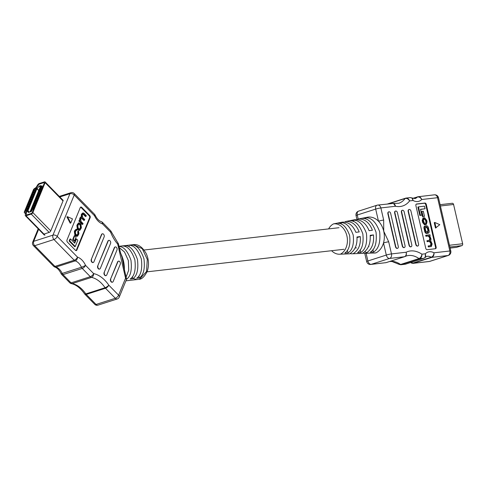 <?xml version="1.0" encoding="UTF-8"?>
<svg xmlns="http://www.w3.org/2000/svg" width="487" height="487" viewBox="0 0 487 487"><rect width="100%" height="100%" fill="white"/><g stroke="black" fill="none" stroke-linecap="round" stroke-linejoin="round"><path stroke-width="0.73" d="M362.584 253.24L374.57 253.027A18.536 13.989 -96.5 0 0 375.921 252.893A18.536 13.989 -96.5 0 0 383.5 242.946A18.536 13.989 -96.5 0 0 383.719 231.203L388.687 241.789L391.487 253.91L406.14 252.236C406.73 254.451 406.237 255.931 404.654 256.673A1.595 1.035 -107.8 0 1 404.551 256.716A1.595 1.035 -107.8 0 1 404.417 256.746C406.018 255.992 406.59 254.488 406.14 252.236A30.456 19.766 -107.8 0 1 410.444 250.957A30.456 19.766 -107.8 0 1 421.906 254.177C422.022 256.46 421.255 257.988 419.611 258.755L400.783 264.758L405.415 264.185L423.836 258.274C425.425 257.513 425.936 256.022 425.37 253.782L425.23 257.41L423.97 258.244A1.595 1.035 -107.8 0 1 423.836 258.274L419.611 258.755A1.595 1.035 -107.8 0 1 418.99 258.573C420.677 257.818 421.651 256.357 421.906 254.177L425.37 253.782A14.756 9.576 -107.8 0 1 429.339 251.767A14.756 9.576 -107.8 0 1 434.008 252.796C434.161 255.078 433.412 256.6 431.774 257.367L412.939 263.37L429.132 261.513A3.768 2.843 -96.5 0 0 429.546 261.428L447.973 255.511L431.774 257.367A1.595 1.035 -107.8 0 1 431.226 257.227C432.913 256.485 433.838 255.005 434.008 252.796L449.854 250.982L437.557 197.698L421.712 199.512C420.567 197.521 419.106 196.687 417.329 197.028L412.952 198.428M389.643 261.501L392.029 261.501L398.963 264.307L400.564 264.484L418.99 258.573A26.688 17.319 72.2 0 0 408.556 255.492A26.688 17.319 72.2 0 0 406.377 255.961L404.654 256.673M429.169 240.499L429.759 238.569L429.546 237.638L428.213 236.006L425.888 236.274L425.675 235.343L429.954 234.734L430.155 235.598L429.784 235.714M431.202 246.532L428.347 246.933L428.134 246.002L431.275 245.509M430.545 245.728L430.831 243.214L429.333 241.43L427.136 241.68L426.922 240.755L430.027 240.255M427.537 233.37L428.116 233.182L427.3 233.273C426.155 233.267 425.425 232.311 425.096 230.4L424.786 229.073C424.238 227.192 424.506 226.114 425.589 225.852L426.399 225.761C427.543 225.767 428.28 226.729 428.609 228.634L428.913 229.961C429.461 231.849 429.193 232.92 428.116 233.182L426.722 233.462C425.583 233.45 424.847 232.494 424.518 230.588L424.207 229.255C423.666 227.374 423.927 226.303 425.011 226.041M422.509 216.691L424.494 216.344L423.319 211.242L421.906 211.407L421.334 211.589L422.509 216.691L424.494 216.344M425.066 208.771L420.531 209.288L421.876 215.12L420.415 215.284L418.473 206.859L424.463 206.171L425.066 208.771L420.555 209.404M421.876 215.12L419.837 215.473L417.895 207.048L418.473 206.859M435.238 248.747A1.595 1.035 72.2 0 0 435.555 247.244L425.723 204.668A1.595 1.035 72.2 0 0 424.329 203.237L416.215 204.169M423.136 217.969L422.174 220.453L422.661 222.547L424.518 224.817L425.096 224.635L423.38 220.708L423.958 218.712L424.737 218.62L426.137 220.203L426.533 221.908L426.125 223.533L425.547 223.716L425.76 224.58L426.168 224.446M423.507 218.882L424.159 218.809L425.559 220.386L425.955 222.096L425.547 223.716M364.775 251.712L366.906 252.643M349.623 253.824L339.579 254.22A15.742 11.877 -96.5 0 0 340.492 254.147L349.623 253.824C354.962 250.543 357.409 244.931 356.959 236.98L360.264 236.566L357.014 237.607M340.492 254.147A15.742 11.877 -96.5 0 0 346.896 235.836A15.742 11.877 -96.5 0 0 333.504 223.88A15.742 11.877 -96.5 0 0 328.628 228.896M331.592 250.714A15.742 11.877 -96.5 0 0 339.579 254.22M333.504 223.88L342.306 222.151C348.327 221.792 352.85 225.189 355.887 232.342L359.193 231.928C356.289 224.598 351.791 221.116 345.685 221.488L354.548 219.747C361.019 219.314 365.871 222.961 369.103 230.68L372.403 230.266C369.323 222.364 364.507 218.639 357.951 219.077L367.673 217.165A18.536 13.989 -96.5 0 1 378.484 221.22A3.768 0.365 -13 0 1 383.671 220.057L383.719 231.203A18.536 13.989 -96.5 0 0 378.484 221.22L375.684 209.093L357.263 215.004L358.195 219.028M344.632 222.102L345.685 221.488M356.916 219.661L357.951 219.077M364.611 253.368L375.921 252.893M362.316 253.374L352.052 253.8L362.316 253.374C368.075 249.886 370.698 243.865 370.175 235.318L373.474 234.904L370.236 235.945M349.958 253.642L352.052 253.8M362.492 218.419L365.554 217.811C371.283 217.36 375.982 221.999 379.647 231.715C380.664 242.276 378.6 249.064 373.462 252.071L370.284 252.175C375.154 249.198 377.066 242.532 376.019 232.171C372.47 222.626 367.965 218.042 362.492 218.419M350.244 220.848L353.306 220.24C358.676 219.941 363.052 224.324 366.431 233.383C367.411 243.196 365.518 249.569 360.751 252.491L357.574 252.601C362.084 249.703 363.832 243.445 362.821 233.833C359.558 224.951 355.37 220.623 350.244 220.848M348.035 252.911L344.857 253.015C349.009 250.208 350.597 244.371 349.629 235.495C346.647 227.271 342.769 223.204 337.996 223.29L341.058 222.681C346.068 222.529 350.123 226.65 353.209 235.044C354.152 244.121 352.43 250.075 348.035 252.911L347.414 250.202M353.124 253.703C358.542 250.367 360.922 244.651 360.264 236.566M365.84 253.252C371.678 249.709 374.223 243.591 373.474 234.904M417.456 246.093A1.875 1.218 72.2 0 0 417.615 246.063A1.875 1.218 72.2 0 0 417.755 246.002A1.875 1.218 72.2 0 0 417.901 245.972A1.875 1.218 72.2 0 0 418.552 244.042L410.955 211.145A1.875 1.218 72.2 0 0 409.311 209.465L409.263 209.471A1.875 1.218 72.2 0 0 409.104 209.507A1.875 1.218 72.2 0 0 408.459 211.431L416.056 244.328A1.875 1.218 72.2 0 0 417.694 246.008L417.408 246.099A1.875 1.218 72.2 0 1 415.764 244.425L408.167 211.522A1.875 1.218 72.2 0 1 408.818 209.599A1.875 1.218 72.2 0 1 408.964 209.562M403.936 247.639A1.875 1.218 72.2 0 0 404.094 247.609A1.875 1.218 72.2 0 0 404.234 247.548A1.875 1.218 72.2 0 0 404.38 247.518A1.875 1.218 72.2 0 0 405.032 245.594L397.435 212.691A1.875 1.218 72.2 0 0 395.791 211.011L395.742 211.017A1.875 1.218 72.2 0 0 395.59 211.054A1.875 1.218 72.2 0 0 394.939 212.977L402.536 245.88A1.875 1.218 72.2 0 0 404.173 247.554L403.887 247.646A1.875 1.218 72.2 0 1 402.244 245.972L394.653 213.069A1.875 1.218 72.2 0 1 395.298 211.145A1.875 1.218 72.2 0 1 395.45 211.115M388.687 211.888A1.875 1.218 72.2 0 0 388.541 211.918A1.875 1.218 72.2 0 0 387.889 213.842L395.487 246.745A1.875 1.218 72.2 0 0 397.13 248.419L397.179 248.413A1.875 1.218 72.2 0 0 397.331 248.382A1.875 1.218 72.2 0 0 397.471 248.321M410.699 246.866A1.875 1.218 72.2 0 0 410.851 246.836A1.875 1.218 72.2 0 0 410.991 246.775A1.875 1.218 72.2 0 0 411.144 246.745A1.875 1.218 72.2 0 0 411.789 244.821L404.192 211.918A1.875 1.218 72.2 0 0 402.554 210.238L402.499 210.244A1.875 1.218 72.2 0 0 402.347 210.281A1.875 1.218 72.2 0 0 401.696 212.204L409.293 245.101A1.875 1.218 72.2 0 0 410.937 246.781L410.644 246.872A1.875 1.218 72.2 0 1 409.007 245.198L401.41 212.295A1.875 1.218 72.2 0 1 402.061 210.372A1.875 1.218 72.2 0 1 402.207 210.341M424.908 203.055L416.586 204.004A1.595 1.035 72.2 0 0 416.458 204.035A1.595 1.035 72.2 0 0 415.904 205.672L425.735 248.248A1.595 1.035 72.2 0 0 427.129 249.679L435.451 248.723A1.595 1.035 72.2 0 0 435.579 248.699A1.595 1.035 72.2 0 0 436.133 247.055L426.302 204.479A1.595 1.035 72.2 0 0 424.908 203.055L424.329 203.237M434.234 222.644L435.481 228.062L439.791 224.671L434.812 222.462L434.234 222.644M390.677 213.464A1.875 1.218 72.2 0 0 389.034 211.784L388.979 211.79A1.875 1.218 72.2 0 0 388.827 211.827A1.875 1.218 72.2 0 0 388.182 213.75L395.773 246.653A1.875 1.218 72.2 0 0 397.416 248.327L397.465 248.321A1.875 1.218 72.2 0 0 397.623 248.291A1.875 1.218 72.2 0 0 398.269 246.367L390.677 213.464M434.812 222.462L436.06 227.873M450.798 251.012A3.768 0.365 167 0 0 449.854 250.982A3.768 2.843 -96.5 0 1 447.973 255.511A3.768 2.447 72.2 0 0 448.277 255.444A3.768 3.768 0 0 0 450.798 251.012L438.495 197.728A3.768 3.768 0 0 0 434.398 194.83L417.785 196.778A1.595 1.035 72.2 0 0 417.657 196.803A1.595 1.035 72.2 0 0 417.329 197.028A10.988 7.135 72.2 0 1 415.07 198.562L411.923 197.947L413.073 200.504C412.617 198.319 411.539 197.381 409.847 197.685M417.785 196.778C419.526 196.462 420.835 197.375 421.712 199.512A14.756 9.576 -107.8 0 1 413.073 200.504L409.61 200.9C408.696 198.769 407.369 197.856 405.622 198.166L405.494 198.197A1.595 1.035 72.2 0 0 405.117 198.483L388.407 203.846M393.453 203.42L398.792 203.262A26.688 17.319 72.2 0 0 405.117 198.483C406.901 198.148 408.398 198.952 409.61 200.9A30.456 19.766 -107.8 0 1 395.529 206.257L380.871 207.937A3.768 2.843 -96.5 0 0 377.717 205.07L393.453 203.42L395.529 206.257C394.957 204.083 393.819 203.152 392.12 203.463M410.413 262.596L412.806 263.144L431.226 257.227A10.988 7.135 72.2 0 0 427.452 256.296A10.988 7.135 72.2 0 0 426.557 256.491L425.23 257.41M388.687 241.789A3.768 0.365 167 0 0 383.5 242.946L386.301 255.066L367.88 260.983A3.768 0.365 167 0 0 366.662 261.549L364.775 253.362M366.662 261.549A3.768 3.768 0 0 0 370.765 264.441L385.996 262.657L404.417 256.746L389.6 258.439L371.179 264.356L385.996 262.657A1.595 1.035 -107.8 0 0 386.13 262.633L404.983 256.539M341.399 224.172L341.058 222.681M360.751 252.491L360.155 249.916M353.617 221.597L353.306 220.24M373.462 252.071L372.896 249.606M365.84 219.053L365.554 217.811M420.415 215.284L419.837 215.473M421.906 211.407L423.087 216.502M426.271 223.496L426.338 224.391L427.038 221.841L426.679 220.282L424.542 217.689L423.422 217.847L422.753 220.27L423.24 222.364L425.096 224.635M424.731 226.096L425.589 225.852M427.86 232.256L428.469 230.302L428.036 228.415L426.575 226.692L425.839 226.778L425.23 228.732L425.668 230.625L427.123 232.342L428.091 232.208M427.288 232.445L427.89 230.491L427.458 228.598L426.003 226.881L425.37 226.954M429.747 240.31L430.338 238.38L428.791 235.818L425.888 236.274M431.123 245.545L431.409 243.025L429.905 241.248L427.136 241.68M427.714 241.497L427.501 240.572M430.155 235.598L429.717 235.647L430.989 238.959L430.721 240.822L432.133 243.908L431.409 246.465L428.347 246.933M428.925 246.745L428.712 245.819M426.466 236.085L426.253 235.16M456.282 247.359A1.571 1.187 -96.5 0 0 456.459 247.353A1.571 1.187 -96.5 0 0 456.636 247.317L461.865 245.637A1.571 1.187 -96.5 0 0 462.65 243.75L453.58 204.473A1.571 1.187 -96.5 0 0 452.265 203.28A1.571 1.187 -96.5 0 0 452.094 203.316M120.551 253.13C123.181 258.165 124.471 263.753 124.422 269.901M132.781 278.716C137.048 275.934 138.606 269.53 137.462 259.498C134.138 250.172 130.041 245.582 125.171 245.734L122.572 246.026C127.442 245.88 131.539 250.47 134.862 259.796C136.007 269.822 134.449 276.232 130.181 279.008L132.781 278.716L132.33 276.75M139.282 277.967L136.683 278.266C140.944 275.484 142.508 269.08 141.358 259.054C138.034 249.721 133.937 245.138 129.067 245.284L131.667 244.985C136.537 244.839 140.633 249.429 143.957 258.755C145.108 268.781 143.549 275.192 139.282 277.967L138.832 276.007M126.285 279.459C130.546 276.677 132.105 270.273 130.96 260.241C127.637 250.915 123.54 246.325 118.67 246.477M119.309 247.621L124.532 252.041L128.361 260.539L128.714 270.151L126.109 277.091M118.371 261.215A1.911 1.242 72.2 0 0 118.219 261.251A1.911 1.242 72.2 0 0 117.623 261.86L110.512 279.197A1.911 1.242 72.2 0 0 110.768 281.358A1.911 1.242 72.2 0 0 112.284 282.235A1.911 1.242 72.2 0 0 112.424 282.174M108.668 240.438A1.911 1.242 72.2 0 0 108.516 240.468A1.911 1.242 72.2 0 0 107.919 241.077L97.668 266.079A1.911 1.242 72.2 0 0 97.924 268.234A1.911 1.242 72.2 0 0 99.439 269.11A1.911 1.242 72.2 0 0 99.579 269.049M123.741 270.261L117.708 244.109A29.877 19.389 -107.8 0 1 110.598 232.159L102.52 223.904A14.178 9.204 -107.8 0 1 94.484 215.692L74.225 194.989L57.241 236.42L77.5 257.124A14.178 9.204 -107.8 0 1 85.535 265.33L93.614 273.584A29.877 19.389 -107.8 0 1 108.784 285.145L118.603 295.177L125.573 278.18L123.741 270.261A3.19 0.31 167 0 1 124.538 270.285L122.103 257.574L120.35 252.144A3.19 0.31 167 0 0 119.552 252.12M115.09 247A1.911 1.242 72.2 0 0 114.938 247.031A1.911 1.242 72.2 0 0 114.342 247.639L104.09 272.635A1.911 1.242 72.2 0 0 104.346 274.796A1.911 1.242 72.2 0 0 105.862 275.672A1.911 1.242 72.2 0 0 106.002 275.612M102.246 233.876A1.911 1.242 72.2 0 0 102.1 233.906A1.911 1.242 72.2 0 0 101.497 234.521L91.252 259.516A1.911 1.242 72.2 0 0 91.501 261.671A1.911 1.242 72.2 0 0 93.017 262.548A1.911 1.242 72.2 0 0 93.157 262.487M67.492 242.179L75.4 250.257A1.595 1.035 72.2 0 0 76.368 250.598A1.595 1.035 72.2 0 0 76.867 250.087L90.162 217.665A1.595 1.035 72.2 0 0 89.657 215.479L81.755 207.401A1.595 1.035 72.2 0 0 80.781 207.06A1.595 1.035 72.2 0 0 80.282 207.572L66.987 239.994A1.595 1.035 72.2 0 0 67.492 242.179M67.48 216.709L66.902 216.898L70.195 223.186L70.767 223.003L72.46 218.876L67.48 216.709L70.767 223.003M79.357 220.757L79.618 220.118L78.778 220.946L82.206 224.446L82.784 224.263L79.357 220.757L78.778 220.946M79.618 220.118L80.02 220.532L80.592 217.561L81.767 216.885L81.755 214.724L82.936 212.886L81.518 214.079L81.189 217.074L80.014 217.75L79.454 220.702M82.827 213.976L85.45 216.538L86.029 216.35L83.107 213.775L82.279 215.071L82.687 217.482L84.714 219.558L84.434 220.246L83.855 220.434L81.213 217.872M69.714 240.84L70.505 238.916L69.927 239.105L69.136 241.028L74.681 246.696L75.26 246.513L69.714 240.84L69.136 241.028M70.505 238.916L74.7 243.202L76.471 238.88L75.893 239.062L74.347 242.843M76.057 250.622A1.595 1.035 72.2 0 0 76.289 250.269L89.584 217.847A1.595 1.035 72.2 0 0 89.078 215.662L81.177 207.584A1.595 1.035 72.2 0 0 80.513 207.218M73.263 239.409L74.815 235.623L74.237 235.811L72.691 239.592L73.994 240.925L74.572 240.736L73.263 239.409L72.691 239.592M78.912 222.845L78.334 223.034L76.873 225.408L77.336 229.091L79.351 230.412L79.929 230.229L77.914 228.908L77.451 225.225L78.912 222.845L80.927 224.166L81.39 227.849L79.929 230.229M78.48 230.789L78.943 233.815L77.549 236.262L75.455 234.886L74.913 231.416L76.222 229.219L77.281 229.669L77.031 230.321L76.386 230.034L75.339 232.007L75.759 234.217L77.348 235.355L78.468 233.358L78.48 230.789L77.652 231.629L77.89 233.541L77.043 235.355M76.222 229.219L74.803 230.448L74.334 231.605L74.876 235.069L75.643 235.854L77.549 236.262M76.118 230.248L77.031 230.321M44.439 233.924L49.12 232.421A1.595 0.743 -44.4 0 0 50.758 230.875L63.042 200.9A1.595 0.743 -44.4 0 0 63.03 200.151A1.595 0.743 -44.4 0 0 62.841 200.047M104.382 272.543A1.911 1.242 72.2 0 0 104.632 274.705A1.911 1.242 72.2 0 0 106.148 275.581A1.911 1.242 72.2 0 0 106.75 274.966L116.996 249.971A1.911 1.242 72.2 0 0 116.746 247.816A1.911 1.242 72.2 0 0 115.23 246.939A1.911 1.242 72.2 0 0 114.628 247.548L104.09 272.635M97.96 265.981A1.911 1.242 72.2 0 0 98.216 268.142A1.911 1.242 72.2 0 0 99.732 269.019A1.911 1.242 72.2 0 0 100.328 268.404L110.579 243.409A1.911 1.242 72.2 0 0 110.324 241.254A1.911 1.242 72.2 0 0 108.808 240.377A1.911 1.242 72.2 0 0 108.205 240.986L97.668 266.079M91.538 259.419A1.911 1.242 72.2 0 0 91.793 261.58A1.911 1.242 72.2 0 0 93.309 262.456A1.911 1.242 72.2 0 0 93.906 261.842L104.157 236.846A1.911 1.242 72.2 0 0 103.901 234.691A1.911 1.242 72.2 0 0 102.386 233.815A1.911 1.242 72.2 0 0 101.783 234.424L91.252 259.516M110.799 279.106A1.911 1.242 72.2 0 0 111.054 281.267A1.911 1.242 72.2 0 0 112.57 282.143A1.911 1.242 72.2 0 0 113.173 281.529L120.283 264.191A1.911 1.242 72.2 0 0 120.027 262.03A1.911 1.242 72.2 0 0 118.511 261.154A1.911 1.242 72.2 0 0 117.909 261.769L110.512 279.197M76.471 238.88L77.823 240.261L75.26 246.513M74.815 235.623L76.118 236.956L74.572 240.736M78.413 224.513L79.028 223.697L80.611 224.824L81.006 227.161L79.813 229.377L78.23 228.251L77.835 225.913L78.413 224.513M79.509 229.371L80.428 227.35L80.032 225.012L78.754 223.886M80.647 217.032L81.767 216.885M82.936 212.886L84.014 213.312L86.309 215.662L86.029 216.35M84.434 220.246L81.487 217.665L80.866 218.517L80.915 221.372L83.07 223.576L82.784 224.263M78.23 231.447L77.652 231.629M131.892 245.953L131.667 244.985M125.39 246.696L125.171 245.734M28.867 200.857L33.378 189.845A1.571 0.731 135.6 0 1 34.48 188.579L35.46 187.933A1.571 0.731 -44.4 0 0 36.397 186.978L37.773 184.756A1.571 0.731 135.6 0 1 39.222 183.538L44.457 181.864A1.571 0.731 135.6 0 1 45.102 181.925A1.571 0.731 135.6 0 1 45.114 182.655L32.854 212.563A1.571 0.731 135.6 0 1 31.241 214.091L26.012 215.771A1.571 0.731 135.6 0 1 25.367 215.704A1.571 0.731 135.6 0 1 25.263 215.26L25.567 213.385A1.571 0.731 -44.4 0 0 25.47 212.941A1.571 0.731 -44.4 0 0 25.251 212.831L24.581 212.716A1.571 0.731 135.6 0 1 24.362 212.606A1.571 0.731 135.6 0 1 24.35 211.875L28.867 200.857M29.549 200.638L34.06 189.626L35.484 188.475A2.514 1.169 -44.4 0 0 36.982 186.941L38.942 184.238L44.171 182.558L44.433 182.875L32.172 212.782L31.527 213.391L26.298 215.071L26.298 212.996A2.514 1.169 -44.4 0 0 26.14 212.283A2.514 1.169 -44.4 0 0 25.793 212.107L25.032 211.656L29.549 200.638M30.06 211.802L40.75 185.571L39.13 186.137L36.933 188.761L27.96 210.658L28.356 212.496L30.06 211.802M31.996 208.253L31.229 209.903L33.274 209.246L33.98 207.535L31.935 208.192M32.946 205.934L32.179 207.59L34.23 206.932L34.93 205.216L32.885 205.873M33.895 203.615L33.128 205.27L35.18 204.613L35.88 202.896L33.834 203.554M34.845 201.295L34.084 202.951L36.129 202.294L36.829 200.577L34.784 201.234M35.794 198.976L35.034 200.632L37.079 199.974L37.785 198.258L35.734 198.915M36.744 196.657L35.983 198.312L38.029 197.655L38.735 195.938L36.683 196.596M39.1 195.05A2.356 1.418 22.3 0 0 39.033 194.983L38.236 194.167L37.639 194.276L36.933 195.993L38.978 195.336L39.684 193.619L37.639 194.276M38.65 192.024L37.883 193.674L39.928 193.016L40.634 191.306L38.589 191.963M39.599 189.705L38.832 191.354L40.884 190.703L41.584 188.986L39.538 189.644M40.549 187.385L39.782 189.041L41.833 188.384L42.533 186.667L40.488 187.325M42.138 185.894L40.908 186.722L40.628 186.344L42.138 185.894M31.57 209.83L32.191 210.183L31.667 209.927L32.191 210.183L31.685 210.682L31.941 210.128L31.588 209.976L31.004 210.786L30.724 210.506L31.57 209.83L32.093 210.086L31.588 210.585M32.039 210.226L31.679 210.39M31.618 210.055L31.101 210.883L30.724 210.506M28.544 208.272L26.493 208.929L25.793 210.646L27.838 209.988L28.544 208.272M29.494 205.952L27.449 206.61L26.742 208.326L28.788 207.669L29.494 205.952M30.444 203.633L28.398 204.29L27.692 206.007L29.737 205.35L30.444 203.633M31.393 201.314L29.348 201.971L28.642 203.688L30.693 203.03L31.393 201.314M32.343 199L30.297 199.658L29.591 201.368L31.643 200.711L32.343 199M33.293 196.681L31.247 197.338L30.547 199.055L32.592 198.398L33.293 196.681M34.242 194.362L32.197 195.019L31.497 196.736L33.542 196.078L34.242 194.362M35.198 192.042L33.146 192.7L32.446 194.416L34.492 193.759L35.198 192.042M36.148 189.723L34.102 190.38L33.396 192.097L35.441 191.44L36.148 189.723M27.339 211.419L26.274 212.198L25.975 211.857L27.436 211.516L26.292 212.32A1.571 0.731 135.6 0 1 26.347 212.703L26.298 215.071L31.527 213.391L32.172 212.782L44.433 182.875L44.171 182.558L38.942 184.238L36.769 187.288A1.571 0.731 135.6 0 1 35.831 188.244L34.06 189.626L25.032 211.656L26.03 212.149A1.571 0.731 135.6 0 1 26.097 212.168M27.491 210.207L27.82 210.621L27.589 210.311L27.82 210.621L27.217 211.2L26.341 210.968L27.491 210.207L27.722 210.524L27.12 211.102L26.341 210.968M35.88 188.499L36.422 188.901L36.969 188.262L36.598 189.175L35.904 188.773L35.624 189.467L35.326 189.047L35.88 188.499L36.519 188.999M36.872 188.165L36.488 189.193L36.227 188.999M35.977 188.597L36.379 188.804L35.977 188.597M31.825 211.041L30.602 211.869L30.316 211.492L31.825 211.041M30.821 209.946L30.139 211.595M31.771 207.626L31.089 209.282M32.72 205.307L32.045 206.963M33.67 202.988L32.994 204.643M34.62 200.674L33.944 202.324M35.569 198.355L34.894 200.005M36.519 196.036L35.843 197.685M37.475 193.716L36.793 195.366M38.424 191.397L37.742 193.047M27.357 209.812L26.493 208.929M28.307 207.492L27.449 206.61M29.257 205.173L28.398 204.29M30.212 202.854L29.348 201.971M31.162 200.534L30.297 199.658M32.112 198.221L31.247 197.338M33.061 195.902L32.197 195.019M34.011 193.583L33.146 192.7M34.961 191.263L34.102 190.38M26.596 211.072L26.785 210.64L26.694 211.169M27.193 210.926L27.418 210.39L27.29 211.023M27.564 210.573L27.138 210.847M35.904 188.773L36.391 189.096L35.807 188.676L35.527 189.37L35.326 189.047M31.728 210.938L30.596 211.461L30.602 211.869M31.558 209.988L31.698 210.347M31.466 210.244L30.894 210.427L31.466 210.244L31.18 210.707M42.04 185.791L40.902 186.314L40.908 186.722M34.906 191.61L35.472 190.021L36.081 189.881M34.845 191.549L35.454 191.409M36.038 189.839L35.411 191.367M39.952 188.986L40.518 187.392L41.085 187.209L41.882 188.025A2.356 1.418 22.3 0 1 41.949 188.098M39.891 188.926L40.518 188.804M41.085 187.209L40.458 188.743M33.956 193.929L34.522 192.341L35.131 192.201M33.895 193.869L34.504 193.729M35.088 192.158L34.461 193.686M33 196.249L33.573 194.66L34.181 194.52M32.946 196.188L33.554 196.048M34.139 194.477L33.512 196.005M32.051 198.568L32.617 196.979L33.232 196.839M31.99 198.507L32.605 198.367M33.189 196.797L32.562 198.325M31.101 200.888L31.667 199.293L32.282 199.153M31.04 200.827L31.655 200.687M32.239 199.11L31.612 200.644M30.151 203.207L30.718 201.612L31.326 201.472M30.091 203.146L30.699 203.006M31.29 201.429L30.663 202.963M29.202 205.526L29.768 203.931L30.377 203.791M29.141 205.465L29.75 205.325M30.334 203.749L29.707 205.283M28.252 207.839L28.818 206.251L29.427 206.111M28.191 207.779L28.8 207.639M29.384 206.068L28.757 207.596M27.302 210.159L27.869 208.57L28.477 208.43M27.242 210.098L27.85 209.958M28.435 208.387L27.808 209.915M39.003 191.306L39.569 189.711L40.135 189.528L40.932 190.344A2.356 1.418 22.3 0 1 40.999 190.411M38.942 191.245L39.569 191.123M40.135 189.528L39.508 191.062M38.047 193.625L38.619 192.03L39.185 191.848L39.983 192.663A2.356 1.418 22.3 0 1 40.05 192.73M37.992 193.564L38.619 193.442M39.185 191.848L38.558 193.382M37.097 195.938L37.669 195.756M37.669 194.35L37.036 195.877M38.236 194.167L37.609 195.695M36.148 198.258L36.714 196.669L37.286 196.486L38.083 197.302A2.356 1.418 22.3 0 1 38.144 197.369M36.087 198.197L36.72 198.075M37.286 196.486L36.659 198.014M35.198 200.577L35.764 198.988L36.336 198.806L37.134 199.621A2.356 1.418 22.3 0 1 37.195 199.688M35.137 200.516L35.764 200.394M36.336 198.806L35.709 200.334M34.248 202.896L34.814 201.308L35.381 201.125L36.178 201.935A2.356 1.418 22.3 0 1 36.245 202.008M34.187 202.835L34.814 202.714M35.381 201.125L34.754 202.653M33.299 205.216L33.865 203.621L34.431 203.444L35.228 204.254A2.356 1.418 22.3 0 1 35.295 204.327M33.238 205.155L33.865 205.033M34.431 203.444L33.804 204.972M32.349 207.535L32.915 205.94L33.481 205.757L34.279 206.573A2.356 1.418 22.3 0 1 34.346 206.646M32.288 207.474L32.915 207.352M33.481 205.757L32.854 207.292M31.393 209.854L31.965 208.259L32.532 208.077L33.329 208.893A2.356 1.418 22.3 0 1 33.396 208.96M31.338 209.794L31.965 209.672M32.532 208.077L31.905 209.611M366.108 253.319L367.88 260.983A3.768 2.447 72.2 0 0 371.179 264.356A3.768 2.843 -96.5 0 1 370.765 264.441M358.566 211.139A3.768 3.768 0 0 0 356.052 215.577A3.768 0.365 167 0 1 357.263 215.004A3.768 2.447 -107.8 0 1 358.566 211.139L376.993 205.222A3.768 2.447 -107.8 0 1 377.297 205.161A3.768 2.843 -96.5 0 1 377.717 205.07A3.768 3.768 0 0 0 376.993 205.222A3.768 2.447 -107.8 0 0 375.684 209.093A3.768 0.365 -13 0 1 380.871 207.937L383.671 220.057M389.825 261.446A26.688 17.319 -107.8 0 1 400.564 264.484A1.595 1.035 -107.8 0 0 401.191 264.672L405.415 264.185A1.595 1.035 -107.8 0 0 405.543 264.161L423.97 258.244A1.595 1.035 -107.8 0 0 424.189 258.122M411.065 262.39A10.988 7.135 -107.8 0 1 412.806 263.144A1.595 1.035 -107.8 0 0 413.353 263.278L429.546 261.428A3.768 2.447 -107.8 0 0 429.857 261.361L448.277 255.444M404.441 256.74L386.228 262.59A1.595 1.035 -107.8 0 1 386.13 262.633L385.582 262.749M425.723 204.668L426.302 204.479M435.555 247.244L436.133 247.055M434.398 194.83A3.768 2.843 83.5 0 1 437.557 197.698A3.768 0.365 167 0 1 438.495 197.728M391.487 253.91A3.768 0.365 167 0 0 386.301 255.066A3.768 2.447 -107.8 0 0 389.6 258.439A3.768 2.843 -96.5 0 0 391.487 253.91M405.665 264.106A1.595 1.035 -107.8 0 1 405.543 264.161L404.995 264.277M412.781 198.367L418.205 196.687M405.622 198.166A1.595 1.035 72.2 0 0 405.494 198.197L387.609 203.937M423.24 222.364L422.661 222.547M422.753 220.27L422.174 220.453M424.737 218.62L424.159 218.809M426.137 220.203L425.559 220.386M426.533 221.908L425.955 222.096M424.786 229.073L424.207 229.255M425.096 230.4L424.518 230.588M427.3 233.273L426.722 233.462M426.575 226.692L426.003 226.881M428.036 228.415L427.458 228.598M428.469 230.302L427.89 230.491M430.118 237.455L429.546 237.638M428.791 235.818L428.213 236.006M430.338 238.38L429.759 238.569M429.905 241.248L429.333 241.43M431.409 243.025L430.831 243.214M431.561 243.683L430.983 243.871M449.471 245.259L462.65 243.75M440.4 205.983L453.58 204.473M450.116 248.066L456.636 247.317M449.872 247.012L461.865 245.637M139.02 279.27A3.19 2.088 -101.3 0 1 138.868 279.313A3.19 2.088 -101.3 0 1 138.752 279.331L139.641 279.1L146.52 271.551L147.287 259.388L142.234 248.662L133.322 244.663L119.005 246.3M129.299 246.27L128.714 246.726M133.207 278.54L136.506 279.459M133.322 244.663C138.083 243.987 142.35 246.909 146.13 253.429C148.864 259.218 149.229 265.214 147.214 271.423C144.481 276.732 141.699 279.361 138.868 279.313L138.752 279.331M38.637 229.267L33.694 241.321A3.19 1.924 -157.7 0 0 32.72 242.13A3.19 3.19 0 0 0 33.39 245.576A3.19 1.479 135.6 0 0 34.705 245.698L54.964 266.401L74.225 260.222L53.966 239.513L34.705 245.698A3.19 2.07 -107.8 0 1 33.694 241.321L52.955 235.142L69.939 193.71L59.816 196.961M75.235 260.88L55.975 267.065A10.988 7.135 -107.8 0 1 62.202 273.426L81.463 267.247A10.988 7.135 72.2 0 0 75.235 260.88A3.19 2.198 108.1 0 0 77.5 257.124A3.19 1.479 -44.4 0 1 74.225 260.222A3.19 2.07 72.2 0 0 75.235 260.88M33.39 245.576L53.649 266.279A3.19 1.479 -44.4 0 0 54.964 266.401A3.19 2.07 72.2 0 0 55.975 267.065A3.19 2.198 108.1 0 1 54.94 267.077C57.344 267.953 59.384 270.127 61.064 273.584A3.19 0.438 -24.6 0 0 62.202 273.426A3.19 2.07 72.2 0 0 63 274.613L71.072 282.868L90.332 276.683L82.254 268.428L63 274.613A3.19 1.479 135.6 0 1 61.685 274.485L69.763 282.74A3.19 1.479 -44.4 0 0 71.072 282.868A3.19 2.07 72.2 0 0 72.271 283.58A26.688 17.319 -107.8 0 1 85.822 293.905L105.082 287.72A26.688 17.319 72.2 0 0 91.532 277.395L72.271 283.58A3.19 2.277 101.9 0 1 71.382 283.629C76.045 284.639 80.44 288.054 84.58 293.862A3.19 1.004 -34.3 0 0 85.822 293.905A3.19 2.07 72.2 0 0 86.248 294.422L96.067 304.454L115.322 298.275L105.509 288.243L86.248 294.422A3.19 1.479 135.6 0 1 84.933 294.3L94.752 304.332A3.19 1.479 -44.4 0 0 96.067 304.454A3.19 2.07 -107.8 0 0 98.009 305.136L117.264 298.957A3.19 2.07 -107.8 0 1 115.322 298.275A3.19 1.479 135.6 0 0 118.603 295.177A3.19 1.924 -157.7 0 1 119.242 297.131L126.212 280.128A3.19 1.924 -157.7 0 0 125.573 278.18A3.19 0.31 167 0 1 126.37 278.205L124.538 270.285M120.35 252.144L118.505 244.133A3.19 0.31 167 0 0 117.708 244.109A3.19 1.339 -41 0 0 117.805 242.757L111.255 231.733L110.598 232.159A3.19 1.479 -44.4 0 0 110.567 230.668L102.489 222.413A3.19 1.479 135.6 0 1 102.52 223.904A3.19 2.198 -71.9 0 0 101.199 221.615C98.952 220.891 96.913 218.724 95.075 215.108A3.19 0.438 155.4 0 1 94.484 215.692A3.19 1.479 -44.4 0 0 94.454 214.207L74.194 193.503A3.19 3.19 0 0 0 70.938 192.694L59.298 196.431M105.082 287.72A3.19 1.004 -34.3 0 0 108.784 285.145A3.19 1.479 135.6 0 1 105.509 288.243A3.19 2.07 72.2 0 1 105.082 287.72M93.614 273.584A3.19 2.277 101.9 0 1 91.532 277.395A3.19 2.07 72.2 0 1 90.332 276.683A3.19 1.479 -44.4 0 0 93.614 273.584M70.938 192.694A3.19 2.07 -107.8 0 0 69.939 193.71A3.19 1.924 -157.7 0 1 74.225 194.989A3.19 1.479 -44.4 0 0 74.194 193.503M85.535 265.33A3.19 1.479 135.6 0 1 82.254 268.428A3.19 2.07 72.2 0 1 81.463 267.247A3.19 0.438 -24.6 0 0 85.535 265.33M57.241 236.42A3.19 1.924 -157.7 0 0 52.955 235.142A3.19 2.07 -107.8 0 0 53.966 239.513A3.19 1.479 -44.4 0 0 57.241 236.42M81.177 207.584L81.755 207.401M89.078 215.662L89.657 215.479M89.584 217.847L90.162 217.665M76.289 250.269L76.867 250.087M77.451 225.225L76.873 225.408M77.914 228.908L77.336 229.091M78.669 229.675L78.09 229.858M77.853 224.239L77.275 224.422M79.923 224.123L79.344 224.312M80.428 228.567L79.85 228.75M81.006 227.161L80.428 227.35M80.611 224.824L80.032 225.012M80.136 218.675L79.558 218.864M80.592 217.561L80.014 217.75M81.755 214.724L81.177 214.913M82.096 213.89L81.518 214.079M83.794 214.073L83.216 214.256M82.352 218.127L81.779 218.31M76.222 235.671L75.643 235.854M75.455 234.886L74.876 235.069M74.913 231.416L74.334 231.605M75.382 230.266L74.803 230.448M77.987 234.521L77.409 234.704M78.468 233.358L77.89 233.541M63.024 200.954L45.114 182.655M50.758 230.862L32.854 212.563M25.574 213.16L25.251 212.831M49.169 232.409L31.241 214.091M44.95 235.124L26.012 215.771M25.519 213.671L24.581 212.716M29.463 212.192L27.96 210.658M29.366 212.222L27.942 210.768M38.747 190.612L36.933 188.761M38.808 190.46L37.018 188.633M40.153 187.178L39.13 186.137M40.275 186.886L39.368 185.961M41.882 188.025L41.724 188.414M40.932 190.344L40.774 190.734M39.983 192.663L39.824 193.053M39.033 194.983L38.875 195.372M38.083 197.302L37.919 197.692M37.134 199.621L36.969 200.011M36.178 201.935L36.02 202.33M35.228 204.254L35.07 204.643M34.279 206.573L34.12 206.963M33.329 208.893L33.171 209.282M144.042 250.02L339.019 227.709M147.056 271.831L343.999 249.295M355.102 248.023L356.478 247.865M368.549 246.483L368.957 246.44M411.923 197.947L410.261 197.594L406.042 198.075M429.132 261.513A3.768 3.768 0 0 0 429.857 261.361M356.983 219.619L356.052 215.577M398.963 264.307L400.783 264.758M411.278 263.017L412.939 263.37M423.422 217.847L422.844 218.03M450.122 248.084L456.459 247.353M440.102 204.674L452.265 203.28M125.926 280.829L138.095 279.435M126.212 280.128A3.19 3.19 0 0 0 126.37 278.205M117.264 298.957A3.19 3.19 0 0 0 119.242 297.131M94.752 304.332A3.19 3.19 0 0 0 98.009 305.136M32.72 242.13L38.181 228.805M118.505 244.133A3.19 3.19 0 0 0 117.805 242.757M111.255 231.733A3.19 3.19 0 0 0 110.567 230.668M102.489 222.413A3.19 3.19 0 0 0 101.199 221.615M95.075 215.108A3.19 3.19 0 0 0 94.454 214.207M84.58 293.862A3.19 3.19 0 0 0 84.933 294.3M69.763 282.74A3.19 3.19 0 0 0 71.382 283.629M61.064 273.584A3.19 3.19 0 0 0 61.685 274.485M53.649 266.279A3.19 3.19 0 0 0 54.94 267.077M63.127 200.346L45.102 181.925M44.305 235.063L25.367 215.704M25.507 213.769L24.362 212.606"/></g></svg>
